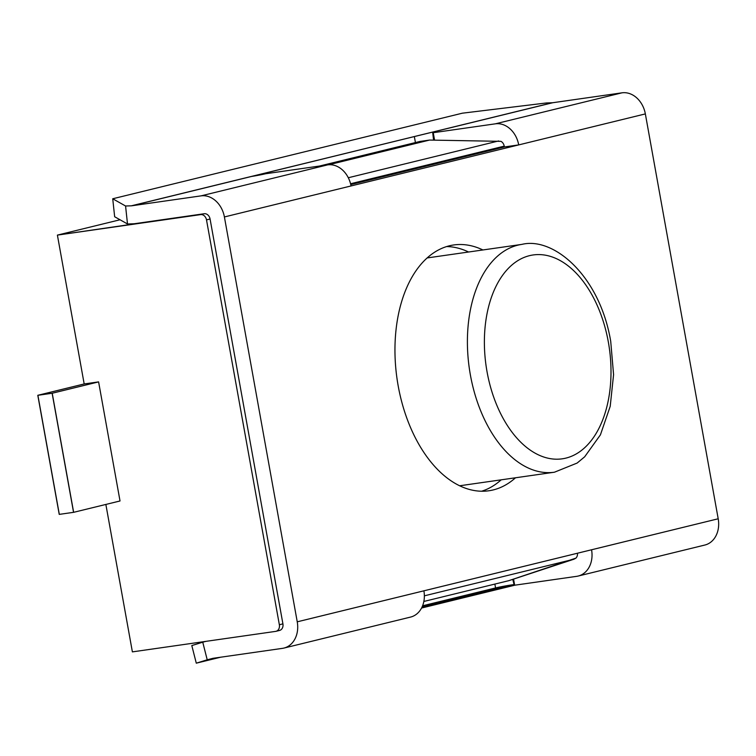 <?xml version="1.0" encoding="UTF-8"?>
<svg xmlns="http://www.w3.org/2000/svg" width="756" height="756" viewBox="0 0 756 756"><rect width="100%" height="100%" fill="white"/><g stroke="black" fill="none" stroke-linecap="round" stroke-linejoin="round"><path stroke-width="1.13" d="M573.908 559.223L508.845 580.655L423.842 601.464L508.845 580.655L575.94 558.117A6.057 4.819 -103.8 0 0 577.461 553.222A6.057 4.819 -103.8 0 1 575.94 558.117L573.908 559.223L424.362 595.832L573.908 559.223M504.384 146.957L504.233 146.144A6.057 4.819 76.2 0 0 500.954 141.344A6.057 4.819 76.2 0 1 504.233 146.144L504.384 146.957L350.756 184.568L504.384 146.957L518.71 144.906L224.4 216.953L297.24 621.819L591.561 549.773A24.22 19.259 76.2 0 1 578.217 576.034A24.22 19.259 76.2 0 1 576.743 576.327L514.656 585.21L576.743 576.327A24.22 19.259 76.2 0 0 578.217 576.034A24.22 19.259 76.2 0 0 591.561 549.773L718.2 518.777L645.35 113.91A24.22 19.259 -103.8 0 0 621.971 92.827L495.322 123.833A24.22 19.259 76.2 0 1 518.71 144.906L224.4 216.953A24.22 19.259 -103.8 0 0 201.011 195.87L131.771 205.783A6.057 4.819 76.2 0 1 131.336 205.821L251.502 176.469A12.115 0.576 -10.2 0 0 265.573 173.757L327.65 164.874A24.22 19.259 76.2 0 1 351.039 185.957A24.22 19.259 76.2 0 0 327.65 164.874L201.011 195.87A24.22 19.259 -103.8 0 1 224.4 216.953L297.24 621.819L423.889 590.823A24.22 19.259 76.2 0 1 410.546 617.085L283.897 648.081A24.22 19.259 -103.8 0 0 297.24 621.819A24.22 19.259 -103.8 0 1 283.897 648.081A24.22 19.259 -103.8 0 1 282.423 648.365L213.183 658.278A6.057 4.819 -103.8 0 0 212.814 658.344A6.057 4.819 -103.8 0 0 212.767 658.363L207.22 659.799L202.75 642.194L191.807 645.567L196.286 663.173L191.807 645.567L202.75 642.194L206.01 641.343L202.75 642.194L207.22 659.799L196.286 663.173L220.657 657.21L196.286 663.173L212.767 658.363A6.057 4.819 -103.8 0 1 212.814 658.344A6.057 4.819 -103.8 0 1 213.183 658.278L282.423 648.365A24.22 19.259 -103.8 0 0 283.897 648.081L410.546 617.085A24.22 19.259 76.2 0 0 423.889 590.823L718.2 518.777A24.22 19.259 -103.8 0 1 704.857 545.038A24.22 19.259 -103.8 0 0 718.2 518.777L645.35 113.91A24.22 19.259 -103.8 0 0 621.971 92.827L495.322 123.833L433.245 132.706A12.115 0.576 -10.2 0 0 435.617 131.931A12.115 0.576 -10.2 0 0 432.99 132.045L434.445 140.134L432.763 132.035L251.502 176.469A12.115 0.576 -10.2 0 0 265.573 173.757L327.65 164.874L201.011 195.87L131.771 205.783A6.057 4.819 76.2 0 1 131.336 205.821L432.763 132.035L433.632 140.125L432.99 132.045A12.115 0.576 -10.2 0 1 435.617 131.931A12.115 0.576 -10.2 0 1 433.245 132.706L434.577 140.134L433.245 132.706L495.322 123.833A24.22 19.259 76.2 0 1 518.71 144.906L504.384 146.957M73.644 512.322L52.221 393.243L98.601 381.893L84.181 383.953L57.399 235.107L120.034 219.769L57.399 235.107L200.652 214.609A6.057 4.819 76.2 0 1 206.501 219.883L279.351 624.74L282.914 623.87L210.073 219.004A6.057 4.819 -103.8 0 0 204.224 213.731L134.984 223.644A24.22 19.259 -103.8 0 1 133.264 223.795L127.499 223.974L114.657 216.745L112.729 198.771L462.341 113.192L546.531 102.948L552.296 102.769A6.057 4.819 76.2 0 0 552.721 102.731L621.971 92.827L552.721 102.731A6.057 4.819 76.2 0 1 552.296 102.769L546.531 102.948L462.341 113.192L112.729 198.771L125.572 206.001L131.336 205.821L125.572 206.001L112.729 198.771L114.657 216.745L127.499 223.974L125.572 206.001L127.499 223.974L133.264 223.795A24.22 19.259 -103.8 0 0 134.984 223.644L200.652 214.609A6.057 4.819 76.2 0 1 206.501 219.883L279.351 624.74A6.057 4.819 76.2 0 1 276.016 631.307A6.057 4.819 76.2 0 1 275.647 631.383L132.385 651.88L105.859 504.441L132.385 651.88L275.647 631.383A6.057 4.819 76.2 0 0 276.016 631.307L279.578 630.438A6.057 4.819 76.2 0 1 279.21 630.504A6.057 4.819 76.2 0 0 279.578 630.438A6.057 4.819 76.2 0 0 282.914 623.87A6.057 4.819 76.2 0 1 279.578 630.438L276.016 631.307A6.057 4.819 76.2 0 0 279.351 624.74L282.914 623.87L210.073 219.004A6.057 4.819 -103.8 0 0 204.224 213.731L57.399 235.107L84.181 383.953L98.601 381.893L120.024 500.973L73.644 512.322L59.318 514.373L37.895 395.293L84.275 383.944M319.533 166.036L420.015 141.438L429.569 140.068L500.954 141.344L429.569 140.068L420.015 141.438L319.533 166.036M328.718 164.761L429.569 140.068L328.718 164.761M515.497 477.783A124.154 75.061 -98.1 0 1 488.886 490.767A124.154 75.061 -98.1 0 1 396.995 378.501A124.154 75.061 -98.1 0 1 453.713 244.963A124.154 75.061 -98.1 0 1 482.904 249.962A124.154 75.061 -98.1 0 0 453.713 244.963A124.154 75.061 -98.1 0 0 396.995 378.501A124.154 75.061 -98.1 0 0 488.886 490.767A124.154 75.061 -98.1 0 0 515.497 477.783M514.978 585.163L421.555 608.032L514.978 585.163M421.999 607.144L514.193 584.577L512.861 579.332L514.401 584.539L513.437 579.143L514.401 584.539A12.115 0.576 169.8 0 1 514.534 584.52A12.115 0.576 169.8 0 0 514.401 584.539L421.999 607.144M514.052 584.586L512.785 579.361L514.052 584.586L422.009 607.115L514.052 584.586A12.115 0.576 169.8 0 0 495.558 587.941A12.115 0.576 169.8 0 1 514.052 584.586M501.171 479.833A124.154 75.061 -98.1 0 1 481.638 491.22A124.154 75.061 -98.1 0 0 501.171 479.833M446.635 246.56A124.154 75.061 -98.1 0 1 468.578 252.013A124.154 75.061 -98.1 0 0 446.635 246.56M251.02 176.545L432.64 132.092L433.575 140.125L432.64 132.092L251.02 176.545M513.56 579.105L514.656 585.21L513.56 579.105M422.576 605.802L495.558 587.941L422.576 605.802M52.221 393.243L37.895 395.293M98.601 381.893L120.024 500.973M37.8 395.303L52.126 393.252L73.549 512.332L59.223 514.382L37.8 395.303L84.181 383.953M52.126 393.252L98.507 381.903M608.353 342.09A102.958 62.247 -98.1 0 1 533.15 452.012A102.958 62.247 -98.1 0 1 501.606 276.696A102.958 62.247 -98.1 0 1 608.353 342.09A102.958 62.247 -98.1 0 1 533.15 452.012A102.958 62.247 -98.1 0 1 501.606 276.696A102.958 62.247 -98.1 0 1 608.353 342.09M554.45 472.207A115.073 69.571 -98.1 0 1 470.374 374.891A115.073 69.571 -98.1 0 1 521.857 244.386L427.102 257.947L521.857 244.386A115.073 69.571 -98.1 0 0 470.374 374.891A115.073 69.571 -98.1 0 0 554.45 472.207L577.13 463.059L584.662 456.813L600.415 434.861L610.215 406.303L613.579 374.636L610.716 341.306C599.669 275.382 553.373 236.571 521.857 244.386C553.373 236.571 599.669 275.382 610.716 341.306L613.579 374.636L610.215 406.303L600.415 434.861L584.662 456.813L577.13 463.059L554.45 472.207L459.695 485.768L554.45 472.207M350.557 183.765L504.233 146.144L350.557 183.765M210.073 219.004L206.501 219.883L210.073 219.004M348.308 177.745L498.648 140.947L348.308 177.745M645.35 113.91L518.71 144.906L645.35 113.91M251.502 176.469L131.771 205.783L251.502 176.469M552.721 102.731L432.99 132.045L552.721 102.731M552.296 102.769L432.763 132.035L552.296 102.769M415.422 142.563L414.345 136.562L415.422 142.563M279.937 630.324L279.21 630.504L279.937 630.324M494.868 584.076L495.558 587.941L494.868 584.076M704.857 545.038L578.217 576.034L704.857 545.038"/></g></svg>
